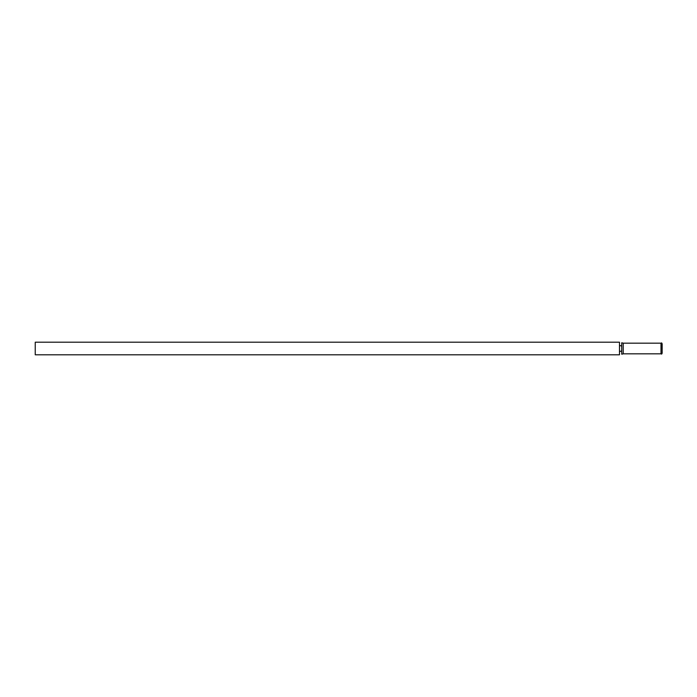 <?xml version="1.0" encoding="UTF-8"?>
<svg xmlns="http://www.w3.org/2000/svg" width="697" height="697" viewBox="0 0 697 697"><rect width="100%" height="100%" fill="white"/><g stroke="black" fill="none" stroke-linecap="round" stroke-linejoin="round"><path stroke-width="1.05" d="M621.733 348.5L621.733 342.776L623.231 343.159L623.231 353.841L621.733 354.224L621.733 348.5M619.494 348.5L619.494 342.201L35.242 342.201L35.242 354.799L619.494 354.799L619.494 348.5M35.242 354.799L35.242 342.201M661.627 348.5L661.627 342.872L661.627 348.5M661.627 354.128L662.15 353.231L662.15 343.769L661.627 342.872M623.231 353.841L661 353.841L661 343.159L623.231 343.159M619.494 351.532L621.733 350.957M621.733 346.043L619.494 345.468"/></g></svg>
